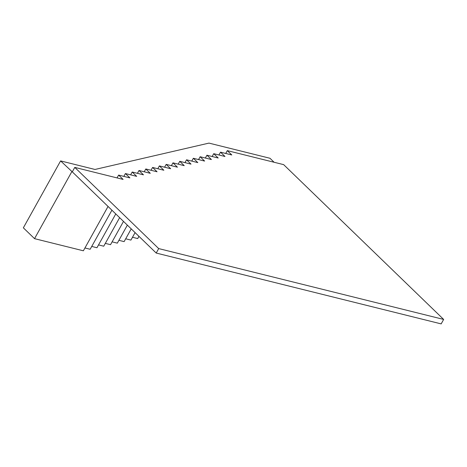 <?xml version="1.0" encoding="UTF-8"?>
<svg xmlns="http://www.w3.org/2000/svg" width="467" height="467" viewBox="0 0 467 467"><rect width="100%" height="100%" fill="white"/><g stroke="black" fill="none" stroke-linecap="round" stroke-linejoin="round"><path stroke-width="0.7" d="M191.026 164.127L179.754 161.325L184.232 165.657L172.965 162.855L177.442 167.186L166.17 164.384L170.648 168.715L159.381 165.913L163.853 170.245L152.586 167.443L157.064 171.768L145.792 168.972L150.269 173.298L139.003 170.496L143.474 174.827L132.208 172.025L136.685 176.357L125.413 173.555L129.89 177.886L118.624 175.084L123.095 179.416L74.773 167.396L158.692 248.584L443.65 319.434L283.65 164.635L227.306 150.631L231.784 154.956L220.512 152.16L224.989 156.486L213.723 153.684L218.194 158.015L206.928 155.213L211.405 159.545L200.133 156.743L204.61 161.074L193.344 158.272L197.815 162.604L186.549 159.802L191.026 164.127M178.184 164.156L179.754 161.325M184.979 162.627L186.549 159.802M191.768 161.097L193.344 158.272M198.563 159.568L200.133 156.743M205.357 158.039L206.928 155.213M212.146 156.509L213.723 153.684M218.941 154.986L220.512 152.16M225.73 153.456L227.306 150.631M74.773 167.396L72.292 171.862L156.212 253.05L441.169 323.894L443.65 319.434M156.212 253.05L158.692 248.584M117.048 177.909L118.624 175.084M123.843 176.38L125.413 173.555M130.637 174.851L132.208 172.025M137.426 173.321L139.003 170.496M144.221 171.798L145.792 168.972M151.01 170.268L152.586 167.443M157.805 168.739L159.381 165.913M164.6 167.209L166.17 164.384M171.389 165.68L172.965 162.855M72.292 171.862L60.599 160.911L94.994 169.463L208.965 143.106L269.979 158.272L274.1 162.265M108.046 206.455L83.371 250.791L34.54 238.655L23.35 227.826L60.599 160.911M138.944 236.343L137.712 238.567L132.488 237.271M135.086 232.607L130.918 240.096L125.699 238.795M131.221 228.871L124.123 241.62L118.904 240.324M127.357 225.135L117.334 243.149L112.115 241.853M123.498 221.399L110.539 244.679L105.32 243.383M119.634 217.663L103.744 246.208L98.525 244.912M115.775 213.927L96.955 247.738L91.736 246.436M111.911 210.191L90.16 249.267L84.941 247.965M71.784 171.733L34.54 238.655"/></g></svg>
